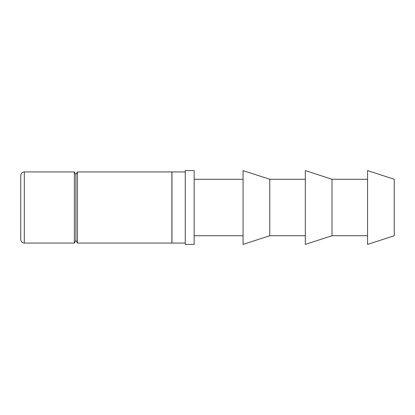 <?xml version="1.0" encoding="UTF-8"?>
<svg xmlns="http://www.w3.org/2000/svg" width="415" height="415" viewBox="0 0 415 415"><rect width="100%" height="100%" fill="white"/><g stroke="black" fill="none" stroke-linecap="round" stroke-linejoin="round"><path stroke-width="0.62" d="M367.571 170.596L394.25 179.264L394.25 235.736L367.571 244.404L367.571 170.596M332 179.264L332 235.736L305.321 244.404L305.321 170.596L332 179.264L367.571 179.264M367.571 235.736L332 235.736M269.75 179.264L269.75 235.736L243.071 244.404L243.071 170.596L269.75 179.264L305.321 179.264M305.321 235.736L269.75 235.736M194.163 179.264L243.071 179.264M243.071 235.736L194.163 235.736M185.266 170.596L194.163 170.596L194.163 244.404L185.266 244.404L185.266 170.596M20.75 239.512L20.75 175.488C20.978 173.304 22.166 172.121 24.309 171.929L24.309 243.071C22.166 242.879 20.978 241.696 20.75 239.512M77.423 171.929L77.423 243.071L75.888 240.404L74.347 243.071L74.347 171.929L75.888 174.596L77.423 171.929L171.883 171.929L171.883 243.071L77.423 243.071M75.888 240.404L75.888 174.596M185.266 171.929L171.971 171.929L171.971 243.071L185.266 243.071M24.309 171.929L74.347 171.929M24.309 243.071L74.347 243.071"/></g></svg>
